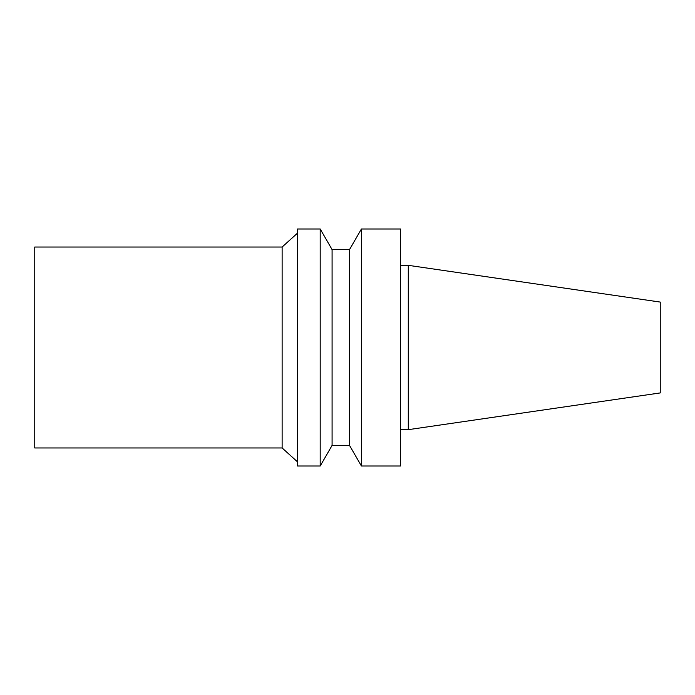 <?xml version="1.0" encoding="UTF-8"?>
<svg xmlns="http://www.w3.org/2000/svg" width="695" height="695" viewBox="0 0 695 695"><rect width="100%" height="100%" fill="white"/><g stroke="black" fill="none" stroke-linecap="round" stroke-linejoin="round"><path stroke-width="1.04" d="M282.127 247.029L282.127 447.971L34.75 447.971L34.75 247.029L282.127 247.029L297.521 233.12M660.25 392.927L660.25 302.073L408.295 265.334L408.295 429.666L660.25 392.927M400.572 429.666L408.295 429.666M400.572 466.006L400.572 228.994L361.409 228.994L361.409 466.006L400.572 466.006M349.516 249.601L332.088 249.601L332.088 445.399L349.516 445.399L349.516 249.601L361.409 228.994M349.516 445.399L361.409 466.006M332.088 445.399L320.195 466.006L320.195 228.994L332.088 249.601M320.195 466.006L297.521 466.006L297.521 228.994L320.195 228.994M282.127 447.971L297.521 461.88M400.572 265.334L408.295 265.334"/></g></svg>
